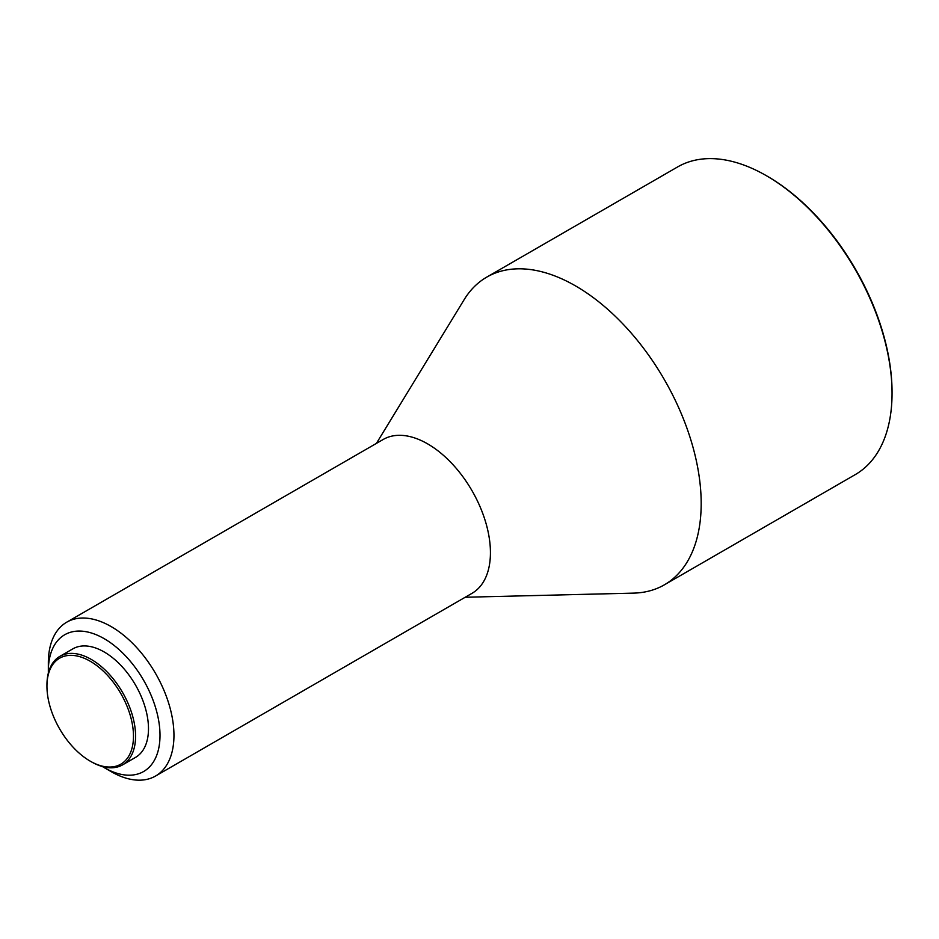 <?xml version="1.0" encoding="UTF-8"?>
<svg xmlns="http://www.w3.org/2000/svg" width="939" height="939" viewBox="0 0 939 939"><rect width="100%" height="100%" fill="white"/><g stroke="black" fill="none" stroke-linecap="round" stroke-linejoin="round"><path stroke-width="1.41" d="M91.259 761.752L90.214 761.153A61.188 35.33 60 0 1 46.95 686.209A61.188 35.33 60 0 1 90.214 661.232A61.188 35.33 60 0 1 133.479 736.164A61.188 35.33 60 0 1 90.214 761.153L91.259 761.752A62.667 36.187 60 0 0 122.598 764.862L135.509 757.409A62.667 36.187 60 0 0 145.111 707.184A62.667 36.187 60 0 0 104.17 651.959A62.667 36.187 60 0 0 72.843 648.861L59.932 656.314A62.667 36.187 60 0 1 91.259 659.413A62.667 36.187 60 0 1 132.199 714.638A62.667 36.187 60 0 1 122.598 764.862M48.37 672.958A78.958 45.588 60 0 1 48.347 670.904A78.958 45.588 60 0 1 104.17 638.661A78.958 45.588 60 0 1 160.006 735.366A78.958 45.588 60 0 1 104.17 767.597L111.154 771.623A88.818 51.281 60 0 0 155.569 776.025L472.035 593.307A88.818 51.281 60 0 0 485.651 522.131A88.818 51.281 60 0 0 427.632 443.865A88.818 51.281 60 0 0 383.218 439.464L66.739 622.181A88.818 51.281 60 0 1 111.154 626.583A88.818 51.281 60 0 1 169.173 704.849A88.818 51.281 60 0 1 155.569 776.025M376.398 443.408L464.183 299.611A177.647 102.562 60 0 1 486.754 277.122A177.647 102.562 60 0 1 575.572 285.925A177.647 102.562 60 0 1 691.62 442.469A177.647 102.562 60 0 1 664.389 584.821A177.647 102.562 60 0 1 633.637 593.119L465.216 597.251M892.05 393.3L892.05 392.091A176.168 101.705 60 0 0 767.48 176.332L766.435 175.734A177.647 102.562 60 0 1 892.05 393.3A177.647 102.562 60 0 1 855.253 474.618L664.389 584.821M486.754 277.122L677.618 166.931A177.647 102.562 60 0 1 766.435 175.734L767.48 176.332M48.347 670.904L48.347 662.84A88.818 51.281 60 0 1 66.739 622.181M111.154 771.623L104.17 767.597A78.958 45.588 60 0 1 102.41 766.541M46.95 686.209L46.95 685.001A62.667 36.187 60 0 1 59.932 656.314"/></g></svg>

